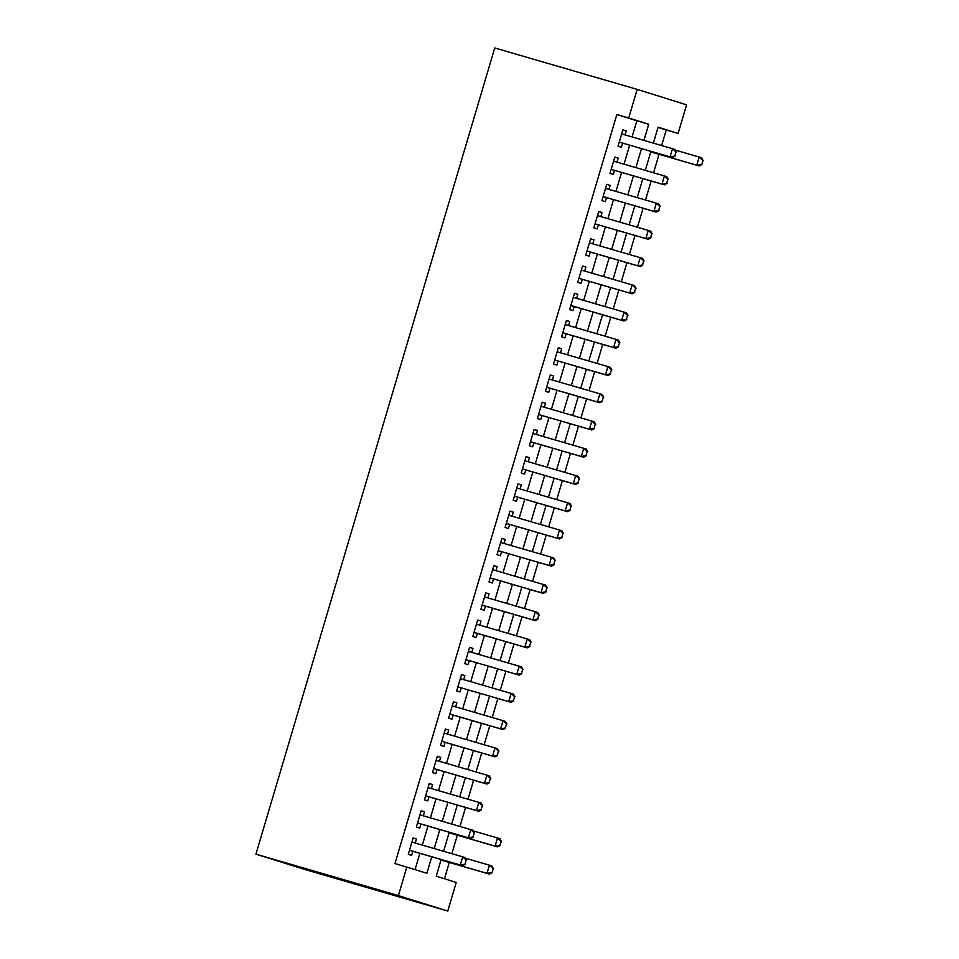 <?xml version="1.0" encoding="UTF-8"?>
<svg xmlns="http://www.w3.org/2000/svg" width="959" height="959" viewBox="0 0 959 959"><rect width="100%" height="100%" fill="white"/><g stroke="black" fill="none" stroke-linecap="round" stroke-linejoin="round"><path stroke-width="1.44" d="M441.164 859.504L436.225 876.19L456.244 882.448L447.781 911.05L305.334 869.609L255.933 854.157L494.736 47.95L637.184 89.391L628.72 117.993L616.853 114.541L394.976 863.544L426.875 873.265L431.766 856.771M637.184 89.391L686.584 104.843L678.109 133.445L658.09 127.175L653.367 143.131M661.638 145.54L666.241 129.992L678.109 133.445M444.449 878.756L449.28 862.453M451.869 853.69L457.347 835.217M459.936 826.454L465.571 807.442M468.004 799.219L473.638 780.206M476.072 771.983L481.706 752.971M484.139 744.747L489.773 725.735M492.207 717.512L497.841 698.5M500.274 690.276L505.908 671.252M508.354 663.041L513.976 644.016M516.422 635.805L522.044 616.781M524.489 608.569L530.111 589.545M532.557 581.322L538.179 562.31M540.624 554.086L546.258 535.074M548.692 526.851L554.326 507.838M556.759 499.615L562.394 480.603M564.827 472.379L570.461 453.367M572.895 445.144L578.529 426.132M580.962 417.908L586.596 398.896M589.03 390.673L594.664 371.648M597.097 363.437L602.731 344.413M605.165 336.201L610.799 317.177M613.233 308.966L618.867 289.942M621.3 281.73L626.934 262.706M629.368 254.483L635.002 235.47M637.435 227.247L643.069 208.235M645.503 200.011L651.137 180.999M653.57 172.776L659.049 154.303M415.271 843.045L416.47 839.017L413.125 837.974L408.294 854.313L411.627 855.356L412.838 851.268M423.339 815.809L424.537 811.782L421.205 810.739L416.362 827.078L419.694 828.12L420.905 824.033M431.406 788.574L432.605 784.546L429.272 783.503L424.429 799.842L427.762 800.885L428.973 796.797M439.474 761.338L440.672 757.31L437.34 756.267L432.497 772.606L435.83 773.649L437.04 769.562M447.541 734.103L448.74 730.075L445.408 729.032L440.565 745.371L443.897 746.414L445.108 742.314M455.621 706.867L456.808 702.839L453.475 701.796L448.632 718.135L451.965 719.178L453.175 715.078M463.688 679.631L464.875 675.604L461.543 674.561L456.7 690.9L460.032 691.942L461.243 687.843M471.756 652.396L472.943 648.368L469.61 647.313L464.767 663.664L468.1 664.707L469.311 660.607M479.824 625.148L481.01 621.12L477.678 620.077L472.835 636.428L476.167 637.471L477.378 633.372M487.891 597.913L489.078 593.885L485.745 592.842L480.903 609.193L484.235 610.236L485.446 606.136M495.959 570.677L497.146 566.649L493.813 565.606L488.97 581.945L492.303 583L493.525 578.9M504.026 543.441L505.213 539.414L501.881 538.371L497.038 554.71L500.37 555.752L501.593 551.665M512.094 516.206L513.281 512.178L509.948 511.135L505.105 527.474L508.438 528.517L509.661 524.429M520.162 488.97L521.348 484.942L518.016 483.899L513.173 500.238L516.505 501.281L517.728 497.194M528.229 461.735L529.416 457.707L526.083 456.664L521.24 473.003L524.573 474.046L525.796 469.958M536.297 434.499L537.484 430.471L534.151 429.428L529.308 445.767L532.641 446.81L533.863 442.722M544.364 407.263L545.551 403.236L542.219 402.193L537.376 418.532L540.708 419.574L541.931 415.475M552.432 380.028L553.619 376L550.286 374.957L545.443 391.296L548.776 392.339L549.998 388.239M560.5 352.792L561.686 348.764L558.354 347.721L553.511 364.06L556.855 365.103L558.066 361.004M568.567 325.545L569.754 321.529L566.421 320.474L561.578 336.825L564.923 337.868L566.134 333.768M576.635 298.309L577.821 294.281L574.489 293.238L569.646 309.589L572.991 310.632L574.201 306.532M584.702 271.073L585.889 267.046L582.557 266.003L577.714 282.342L581.058 283.396L582.269 279.297M592.77 243.838L593.957 239.81L590.624 238.767L585.781 255.106L589.126 256.149L590.336 252.061M600.837 216.602L602.024 212.574L598.692 211.531L593.849 227.87L597.193 228.913L598.404 224.826M608.905 189.367L610.092 185.339L606.759 184.296L601.916 200.635L605.261 201.678L606.472 197.59M616.973 162.131L618.159 158.103L614.827 157.06L609.984 173.399L613.328 174.442L614.539 170.354M666.241 129.992L658.018 127.415M415.079 869.573L419.886 853.318M422.332 845.095L427.954 826.083M430.399 817.859L436.033 798.847M438.467 790.624L444.101 771.611M446.534 763.388L452.168 744.376M454.602 736.152L460.236 717.14M462.67 708.917L468.304 689.893M470.737 681.681L476.371 662.657M478.805 654.446L484.439 635.421M486.872 627.21L492.506 608.186M494.94 599.962L500.574 580.95M503.007 572.727L508.642 553.715M511.075 545.491L516.709 526.479M519.143 518.256L524.777 499.243M527.21 491.02L532.844 472.008M535.278 463.784L540.912 444.772M543.345 436.549L548.98 417.537M551.413 409.313L557.047 390.289M559.481 382.078L565.115 363.053M567.548 354.842L573.182 335.818M575.616 327.606L581.25 308.582M583.683 300.371L589.317 281.347M591.751 273.123L597.385 254.111M599.819 245.888L605.453 226.875M607.886 218.652L613.52 199.64M615.954 191.416L621.588 172.404M624.021 164.181L629.655 145.169M632.089 136.945L636.872 120.798L616.853 114.541M625.04 134.895L626.239 130.868L622.894 129.825L618.052 146.164L621.396 147.207L622.607 143.119M406.856 866.996L398.381 895.598L255.933 854.157M398.381 895.598L447.781 911.05M650.933 151.354L645.299 170.366M642.866 178.59L637.232 197.602M634.798 205.825L629.164 224.85M626.73 233.061L621.096 252.085M618.651 260.297L613.029 279.321M610.583 287.532L604.961 306.556M602.516 314.768L596.894 333.792M594.448 342.015L588.814 361.028M586.381 369.251L580.746 388.263M578.313 396.487L572.679 415.499M570.245 423.722L564.611 442.734M562.178 450.958L556.544 469.97M554.11 478.193L548.476 497.206M546.043 505.429L540.408 524.441M537.975 532.665L532.341 551.689M529.907 559.9L524.273 578.924M521.84 587.136L516.206 606.16M513.772 614.371L508.138 633.396M505.705 641.619L500.071 660.631M497.637 668.855L492.003 687.867M489.569 696.09L483.935 715.102M481.502 723.326L475.868 742.338M473.434 750.561L467.8 769.574M465.367 777.797L459.733 796.809M457.299 805.033L451.665 824.045M449.232 832.268L443.597 851.292M643.957 140.398L648.74 124.25L628.72 117.993M434.199 848.547L439.833 829.535M442.267 821.312L447.901 802.299M450.334 794.076L455.969 775.064M458.402 766.84L464.036 747.828M466.47 739.605L472.104 720.593M474.537 712.369L480.171 693.357M482.605 685.134L488.239 666.109M490.672 657.898L496.306 638.874M498.74 630.662L504.374 611.638M506.808 603.427L512.442 584.403M514.875 576.191L520.509 557.167M522.943 548.944L528.577 529.931M531.01 521.708L536.644 502.696M539.078 494.472L544.712 475.46M547.145 467.237L552.78 448.225M555.213 440.001L560.847 420.989M563.281 412.766L568.915 393.753M571.348 385.53L576.982 366.506M579.416 358.294L585.05 339.27M587.483 331.059L593.118 312.035M595.551 303.823L601.185 284.799M603.619 276.588L609.253 257.563M611.686 249.34L617.32 230.328M619.754 222.104L625.388 203.092M627.821 194.869L633.455 175.857M635.889 167.633L641.523 148.621M636.872 120.798L648.74 124.25M622.87 129.885L626.239 130.868M614.803 157.12L618.159 158.103M606.735 184.368L610.092 185.339M598.668 211.603L602.024 212.574M590.6 238.839L593.957 239.81M582.533 266.075L585.889 267.046M574.465 293.31L577.821 294.281M566.397 320.546L569.754 321.529M558.33 347.781L561.686 348.764M550.262 375.017L553.619 376M542.195 402.253L545.551 403.236M534.127 429.488L537.484 430.471M526.059 456.724L529.416 457.707M517.992 483.971L521.348 484.942M509.924 511.207L513.281 512.178M501.857 538.443L505.213 539.414M493.789 565.678L497.146 566.649M485.722 592.914L489.078 593.885M477.654 620.149L481.01 621.12M469.586 647.385L472.943 648.368M461.519 674.621L464.875 675.604M453.451 701.856L456.808 702.839M445.384 729.092L448.74 730.075M437.316 756.327L440.672 757.31M429.248 783.575L432.605 784.546M421.181 810.811L424.537 811.782M413.113 838.046L416.47 839.017M674.752 156.041L675.963 151.954L674.752 156.041L670.065 156.868L672.463 157.624L620.233 142.423A2.841 2.469 -72.6 0 0 619.478 142.34L619.178 142.364M621.684 133.912L672.487 148.693L670.065 156.868L620.233 142.423M675.963 151.954L672.487 148.693L674.884 149.448L676.371 152.073M672.463 157.624L675.16 156.161M650.765 151.894L699.171 165.967L696.761 165.224L699.183 157.048L675.244 150.084M702.671 160.309L699.183 157.048L701.592 157.803L703.067 160.429L701.856 164.516L703.067 160.429M650.777 151.846L696.761 165.224L701.461 164.385M701.856 164.516L699.171 165.967M666.685 183.277L667.896 179.189L666.685 183.277L661.998 184.104L664.395 184.859L612.166 169.659A2.841 2.469 -72.6 0 0 611.41 169.575L611.111 169.599M613.616 161.148L664.419 175.929L661.998 184.104L612.166 169.659M667.896 179.189L664.419 175.929L666.817 176.684L668.303 179.309M664.395 184.859L667.092 183.397M658.617 210.512L659.828 206.425L658.617 210.512L653.93 211.34L656.328 212.095L604.098 196.895A2.841 2.469 -72.6 0 0 603.343 196.811L603.043 196.835M605.549 188.396L656.352 203.176L653.93 211.34L603.127 196.559M659.828 206.425L656.352 203.176L658.749 203.919L660.236 206.545M656.328 212.095L659.025 210.632M650.55 237.748L651.76 233.66L650.55 237.748L645.863 238.575L648.26 239.33L596.03 224.13A2.841 2.469 -72.6 0 0 595.275 224.058L594.976 224.07M597.481 215.631L648.284 230.412L645.863 238.575L596.03 224.13M651.76 233.66L648.284 230.412L650.681 231.155L652.168 233.792M648.26 239.33L650.957 237.868M642.482 264.984L643.693 260.896L642.482 264.984L637.795 265.811L640.192 266.566L587.963 251.366A2.841 2.469 -72.6 0 0 587.208 251.294L586.908 251.306M589.413 242.867L640.216 257.647L637.795 265.811L586.992 251.03M643.693 260.896L640.216 257.647L642.614 258.391L644.1 261.028M640.192 266.566L642.89 265.104M634.414 292.219L635.625 288.132L634.414 292.219L629.727 293.046L632.125 293.802L579.895 278.601A2.841 2.469 -72.6 0 0 579.14 278.53L578.84 278.542M581.346 270.102L632.149 284.883L629.727 293.046L579.895 278.601M635.625 288.132L632.149 284.883L634.546 285.626L636.033 288.263M632.125 293.802L634.822 292.339M626.347 319.455L627.558 315.367L626.347 319.455L621.66 320.282L624.057 321.037L571.828 305.849A2.841 2.469 -72.6 0 0 571.073 305.765L570.773 305.777M573.278 297.338L624.081 312.119L621.66 320.282L570.857 305.513M627.558 315.367L624.081 312.119L626.479 312.874L627.965 315.499M624.057 321.037L626.754 319.587M618.279 346.69L619.49 342.603L618.279 346.69L613.592 347.53L615.99 348.273L563.76 333.085A2.841 2.469 -72.6 0 0 563.005 333.001L562.705 333.025M565.211 324.574L616.014 339.354L613.592 347.53L562.789 332.749M619.49 342.603L616.014 339.354L618.411 340.109L619.898 342.735M615.99 348.273L618.687 346.822M610.212 373.926L611.422 369.838L610.212 373.926L605.525 374.765L607.922 375.508L555.693 360.32A2.841 2.469 -72.6 0 0 554.937 360.236L554.638 360.26M557.143 351.809L607.946 366.59L605.525 374.765L555.693 360.32M611.422 369.838L607.946 366.59L610.344 367.345L611.83 369.97M607.922 375.508L610.619 374.058M602.144 401.162L603.355 397.086L602.144 401.162L597.457 402.001L599.854 402.744L547.625 387.556A2.841 2.469 -72.6 0 0 546.87 387.472L546.57 387.496M549.075 379.045L599.878 393.825L597.457 402.001L546.654 387.22M603.355 397.086L599.878 393.825L602.276 394.581L603.762 397.206M599.854 402.744L602.552 401.294M594.077 428.397L595.287 424.322L594.077 428.397L589.389 429.236L591.787 429.992L539.557 414.791A2.841 2.469 -72.6 0 0 538.802 414.708L538.502 414.732M541.008 406.28L591.811 421.061L589.389 429.236L539.557 414.791M595.287 424.322L591.811 421.061L594.208 421.816L595.695 424.441M591.787 429.992L594.484 428.529M586.009 455.645L587.22 451.557L586.009 455.645L581.322 456.472L583.719 457.227L531.49 442.027A2.841 2.469 -72.6 0 0 530.735 441.943L530.435 441.967M532.94 433.516L583.743 448.297L581.322 456.472L530.519 441.691M587.22 451.557L583.743 448.297L586.141 449.052L587.615 451.677M583.719 457.227L586.417 455.765M577.941 482.88L579.152 478.793L577.941 482.88L573.254 483.708L575.652 484.463L523.422 469.263A2.841 2.469 -72.6 0 0 522.667 469.179L522.367 469.203M524.873 460.752L575.676 475.532L573.254 483.708L522.451 468.927M579.152 478.793L575.676 475.532L578.073 476.287L579.548 478.913M575.652 484.463L578.349 483M569.874 510.116L571.084 506.028L569.874 510.116L565.187 510.943L567.584 511.698L515.355 496.498A2.841 2.469 -72.6 0 0 514.599 496.414L514.3 496.438M516.805 487.999L567.608 502.768L565.187 510.943L514.384 496.163M571.084 506.028L567.608 502.768L570.006 503.523L571.48 506.148M567.584 511.698L570.269 510.236M561.806 537.352L563.017 533.264L561.806 537.352L557.119 538.179L559.517 538.934L507.287 523.734A2.841 2.469 -72.6 0 0 506.532 523.65L506.232 523.674M508.738 515.235L559.529 530.015L557.119 538.179L506.316 523.398M563.017 533.264L559.529 530.015L561.938 530.759L563.413 533.384M559.517 538.934L562.202 537.472M553.739 564.587L554.949 560.5L553.739 564.587L549.051 565.414L551.449 566.17L499.219 550.969A2.841 2.469 -72.6 0 0 498.464 550.898L498.165 550.91M500.67 542.47L551.461 557.251L549.051 565.414L499.219 550.969M554.949 560.5L551.461 557.251L553.87 557.994L555.345 560.631M551.449 566.17L554.134 564.707M545.671 591.823L546.882 587.735L545.671 591.823L540.984 592.65L543.381 593.405L491.152 578.205A2.841 2.469 -72.6 0 0 490.397 578.133L490.097 578.145M492.602 569.706L543.393 584.487L540.984 592.65L490.181 577.869M546.882 587.735L543.393 584.487L545.803 585.23L547.277 587.867M543.381 593.405L546.067 591.943M537.603 619.058L538.814 614.971L537.603 619.058L532.916 619.886L535.314 620.641L483.084 605.453A2.841 2.469 -72.6 0 0 482.329 605.369L482.029 605.381M484.535 596.942L535.326 611.722L532.916 619.886L482.113 605.117M538.814 614.971L535.326 611.722L537.735 612.477L539.21 615.103M535.314 620.641L537.999 619.19M529.536 646.294L530.747 642.206L529.536 646.294L524.837 647.133L527.246 647.876L475.017 632.688A2.841 2.469 -72.6 0 0 474.261 632.604L473.962 632.628M476.455 624.177L527.258 638.958L524.837 647.133L474.046 632.353M530.747 642.206L527.258 638.958L529.668 639.713L531.142 642.338M527.246 647.876L529.931 646.426M521.468 673.53L522.679 669.442L521.468 673.53L516.769 674.369L519.179 675.112L466.949 659.924A2.841 2.469 -72.6 0 0 466.194 659.84L465.894 659.864M468.388 651.413L519.191 666.193L516.769 674.369L466.949 659.924M522.679 669.442L519.191 666.193L521.6 666.949L523.075 669.574M519.179 675.112L521.864 673.662M513.401 700.765L514.611 696.69L513.401 700.765L508.702 701.604L511.111 702.348L458.882 687.159A2.841 2.469 -72.6 0 0 458.126 687.076L457.827 687.1M460.32 678.648L511.123 693.429L508.702 701.604L458.882 687.159M514.611 696.69L511.123 693.429L513.533 694.184L515.007 696.809M511.111 702.348L513.796 700.897M505.333 728.001L506.544 723.925L505.333 728.001L500.634 728.84L503.043 729.595L450.814 714.395A2.841 2.469 -72.6 0 0 450.059 714.311L449.759 714.335M452.252 705.884L503.055 720.665L500.634 728.84L449.843 714.059M506.544 723.925L503.055 720.665L505.465 721.42L506.939 724.045M503.043 729.595L505.729 728.133M497.265 755.248L498.476 751.161L497.265 755.248L492.566 756.076L494.976 756.831L442.746 741.631A2.841 2.469 -72.6 0 0 441.991 741.547L441.691 741.571M444.185 733.12L494.988 747.9L492.566 756.076L442.746 741.631M498.476 751.161L494.988 747.9L497.397 748.655L498.872 751.281M494.976 756.831L497.661 755.368M489.198 782.484L490.409 778.396L489.198 782.484L484.499 783.311L486.908 784.066L434.679 768.866A2.841 2.469 -72.6 0 0 433.924 768.782L433.624 768.806M436.117 760.355L486.92 775.136L484.499 783.311L433.696 768.531M490.409 778.396L486.92 775.136L489.33 775.891L490.804 778.516M486.908 784.066L489.593 782.604M481.13 809.72L482.341 805.632L481.13 809.72L476.431 810.547L478.841 811.302L426.611 796.102A2.841 2.469 -72.6 0 0 425.844 796.018L425.556 796.042M428.05 787.603L478.853 802.371L476.431 810.547L426.611 796.102M482.341 805.632L478.853 802.371L481.262 803.127L482.737 805.752M478.841 811.302L481.526 809.84M473.063 836.955L474.273 832.868L473.063 836.955L468.364 837.782L470.773 838.538L418.544 823.337A2.841 2.469 -72.6 0 0 417.776 823.254L417.489 823.278M419.982 814.838L470.785 829.619L468.364 837.782L417.561 823.002M474.273 832.868L470.785 829.619L473.195 830.362L474.669 832.987M470.773 838.538L473.458 837.075M449.076 832.808L497.469 846.893L495.072 846.138L497.493 837.962L473.554 830.997M500.97 841.223L497.493 837.962L499.891 838.717L501.377 841.343L499.759 845.311L501.377 841.343M449.088 832.76L495.072 846.138L499.759 845.311M500.166 845.43L497.469 846.893M464.995 864.191L466.206 860.103L464.995 864.191L460.296 865.018L462.706 865.773L410.476 850.573A2.841 2.469 -72.6 0 0 409.709 850.501L409.421 850.513M411.914 842.074L462.717 856.855L460.296 865.018L409.493 850.237M466.206 860.103L462.717 856.855L465.127 857.598L466.601 860.235M462.706 865.773L465.391 864.311M441.008 860.043L489.402 874.129L487.004 873.373L489.426 865.198L465.487 858.233M492.902 868.458L489.426 865.198L491.823 865.953L493.31 868.578L492.099 872.666L493.31 868.578M441.02 859.995L487.004 873.373L491.691 872.546M492.099 872.666L489.402 874.129M603.115 196.595L604.098 196.895M586.98 251.066L587.963 251.366M570.845 305.537L571.828 305.849M562.777 332.773L563.76 333.085M546.642 387.244L547.625 387.556M530.507 441.715L531.49 442.027M522.439 468.951L523.422 469.263M514.372 496.199L515.355 496.498M506.304 523.434L507.287 523.734M490.169 577.905L491.152 578.205M482.101 605.141L483.084 605.453M474.034 632.377L475.017 632.688M449.831 714.083L450.814 714.395M433.696 768.555L434.679 768.866M417.561 823.038L418.544 823.337M409.493 850.273L410.476 850.573"/></g></svg>
